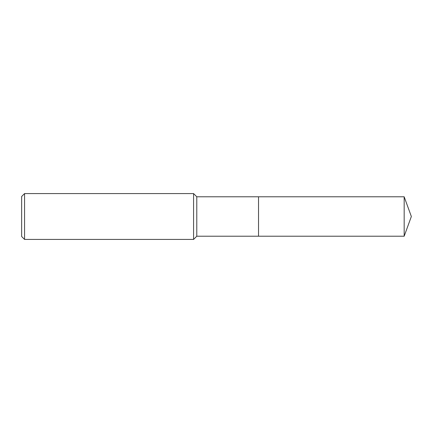 <?xml version="1.0" encoding="UTF-8"?>
<svg xmlns="http://www.w3.org/2000/svg" width="433" height="433" viewBox="0 0 433 433"><rect width="100%" height="100%" fill="white"/><g stroke="black" fill="none" stroke-linecap="round" stroke-linejoin="round"><path stroke-width="0.65" d="M196.788 216.5L196.788 236.212L404.173 236.212L404.173 196.788L258.528 196.788L258.528 236.212L258.528 196.788L196.788 196.788L196.788 216.5M24.562 193.578L24.562 239.422L21.65 236.51L21.65 196.49L24.562 193.578L193.578 193.578L193.578 239.422L196.788 236.212M24.562 239.422L193.578 239.422M196.788 196.788L193.578 193.578M404.173 196.788L411.35 216.5L404.173 236.212"/></g></svg>
